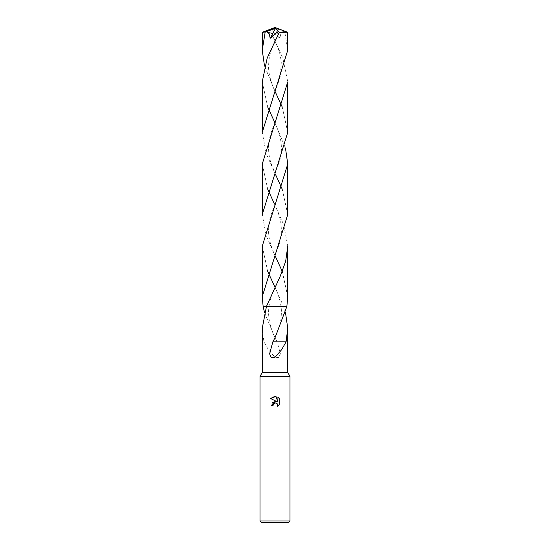 <?xml version="1.0" encoding="UTF-8"?>
<svg xmlns="http://www.w3.org/2000/svg" width="550" height="550" viewBox="0 0 550 550"><rect width="100%" height="100%" fill="white"/><g stroke="black" fill="none" stroke-linecap="round" stroke-linejoin="round"><path stroke-width="0.41" stroke-dasharray="2.75 2.06" d="M290.001 376.399L259.999 376.399M287.753 372.501L262.247 372.501M290.001 521.001L259.999 521.001M288.502 522.5L261.498 522.5M275 287.258L283.559 306.501L275 306.501L286.859 306.501L266.441 306.501M262.247 328.336L263.924 341.873L268.448 349.807L275 357.301L278.726 357.582L280.411 353.863L277.166 341.866L275 337.776L264.516 312.524M263.141 306.501L283.559 306.501L285.484 312.524M279.455 404.683L279.455 398.764M272.511 402.731L271.549 405.343L273.123 405.343M270.545 398.496L276.911 401.631M275.866 402.957L277.461 403.92M277.915 397.203L277.915 402.002L275.969 396.399M270.786 341.88L263.986 341.873M263.924 341.873L270.779 341.873M286.076 341.873L272.834 341.866M287.753 50.188L284.831 32.141L283.415 31.563L280.837 33.66L279.792 38.28L272.498 31.955L271.728 34.004L282.782 57.963L287.753 81.861M283.415 31.563L275.303 28.304L275 27.5L286.303 32.141L284.831 32.141M286.303 32.141L287.732 32.244M262.247 81.861L267.74 107.099M275 122.953L285.484 148.177M287.753 214.514L282.26 189.262M275.681 174.845L266.207 153.539L262.247 132.364M262.247 32.258L270.738 32.395L271.728 34.004M287.753 132.364L282.26 107.099M275 91.279L264.516 66.028M262.247 164.037L267.74 189.262M274.285 203.631L283.772 224.943L287.753 246.18M283.559 306.501L286.859 306.501M287.753 296.67L282.26 271.439M275.584 256.788L266.2 235.689L262.247 214.521M262.247 246.18L267.74 271.439M275.303 28.304L274.423 28.167L279.792 38.28M274.423 28.167L270.738 32.395M275.303 28.346L275 27.5M275.763 339.329C273.35 334.785 271.308 329.147 269.651 322.431C268.146 314.229 268.517 310.86 268.984 306.494C269.906 299.764 272.161 292.834 275.749 285.718M274.251 285.718C277.839 292.834 280.094 299.764 281.016 306.501C281.724 309.739 281.552 319.481 279.579 325.614C277.688 331.684 275.907 336.256 274.237 339.329M274.244 39.222L278.163 48.448C279.716 52.477 280.754 57.221 281.284 62.679L280.321 76.072L276.946 86.797L274.223 92.861M275.763 175.003L270.944 163.089C269.521 158.187 268.751 153.986 268.654 150.487C267.933 142.395 270.304 132.694 275.77 121.371M274.244 203.548C279.888 215.958 281.428 221.238 281.353 232.533L279.544 243.54L274.23 257.18M275.777 92.861C271.858 85.236 268.173 73.886 268.599 65.601C268.888 59.854 269.493 55.66 270.401 53.02C272.023 47.568 273.804 42.969 275.756 39.222M274.23 121.371C278.706 130.261 281.091 138.799 281.387 146.994C281.545 151.133 280.995 155.698 279.737 160.683L274.237 175.003M275.77 257.18C273.639 253.337 268.125 239.889 268.599 230.443C268.792 222.454 269.919 215.731 275.756 203.548"/><path stroke-width="0.82" d="M285.484 312.524L287.753 328.336L286.076 341.873L281.552 349.807L275 357.301L271.274 357.582L269.589 353.863L272.834 341.866L275 337.776L286.859 306.501L266.441 306.501L286.859 306.501L287.753 296.67L287.753 246.18L285.67 261.339L280.101 276.499L266.441 306.501L262.247 328.336L262.247 372.501L259.999 376.399L290.001 376.399L290.001 521.001L259.999 521.001L261.498 522.5L288.502 522.5L290.001 521.001M262.247 372.501L287.753 372.501L290.001 376.399M275 402.992L273.377 404.257L273.123 405.343L271.549 405.343L275 401.404L276.911 401.631L270.545 398.496L275 396.296L275.969 396.399L277.915 402.002L277.915 397.203L279.455 398.764L279.455 404.683L277.668 406.402L277.736 404.408L276.444 403.116L275 402.992L275.866 402.957M264.516 312.524L263.141 306.501L262.247 296.67L262.247 246.18L287.753 164.037L287.753 214.521L262.247 296.67M273.123 405.343L273.288 404.463M277.461 403.92L277.668 406.402L279.455 404.683M276.911 401.631L272.511 402.731M273.377 404.257L274.354 403.239M279.455 398.764L277.915 397.203M275.969 396.399L270.545 398.496M279.214 341.88L272.993 341.866M286.014 341.873L279.221 341.873M287.753 32.258L287.753 50.188L262.247 132.364L262.247 81.861L267.204 58.004L279.262 32.395L287.753 32.258L275 27.5L263.697 32.141L266.585 31.563L269.163 33.66L270.208 38.28L277.502 31.955L278.272 34.004M267.74 107.099L275 122.953M285.484 148.177L287.753 164.037M282.26 189.262L275.681 174.845M264.516 66.028L262.247 50.188L262.247 32.258L263.697 32.141M262.247 50.188L265.169 32.141M287.753 81.861L287.753 132.364L262.247 214.521L262.247 164.037L287.753 81.861M282.26 107.099L275 91.279M267.74 189.262L274.285 203.631M282.26 271.439L275.584 256.788M267.74 271.439L275 287.258M266.585 31.563L275.577 28.167L270.208 38.28M275.577 28.167L279.262 32.395M274.697 28.304L275 27.5L262.268 32.244M274.697 28.346L275 27.5M287.753 328.336L287.753 372.501M259.999 376.399L259.999 521.001M274.409 256.809L274.23 257.18"/></g></svg>

